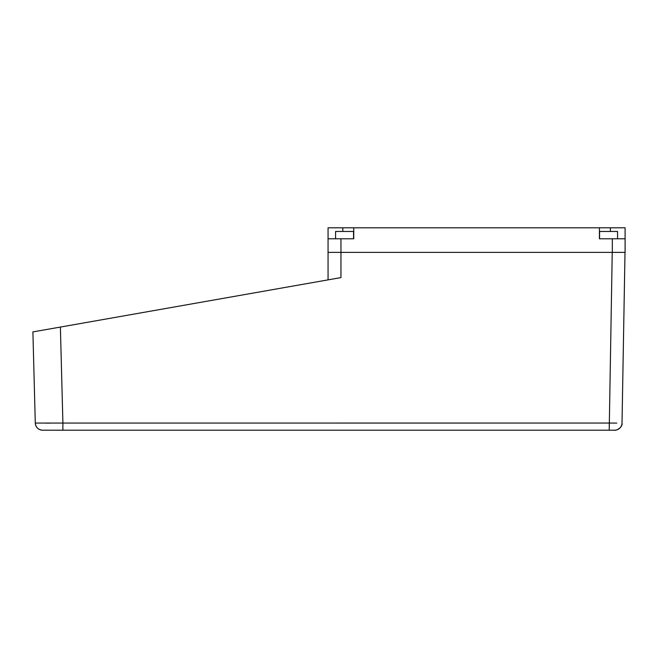 <?xml version="1.0" encoding="UTF-8"?>
<svg xmlns="http://www.w3.org/2000/svg" width="658" height="658" viewBox="0 0 658 658"><rect width="100%" height="100%" fill="white"/><g stroke="black" fill="none" stroke-linecap="round" stroke-linejoin="round"><path stroke-width="0.99" d="M60.388 327.067L32.9 331.912L35.285 423.061L62.905 423.069L60.388 327.067L41.956 330.316L340.959 277.594L340.959 252.368L625.1 252.368L625.1 238.796L599.43 238.796L599.43 227.8L610.385 227.8L610.385 231.468M41.956 330.316L38.764 330.875L41.956 330.316M353.757 227.8L328.062 227.8L328.062 252.368L340.959 252.368L340.959 238.796L353.757 238.796L353.757 227.8L599.43 227.8M616.768 423.094L609.259 423.053L609.242 428.761M622.221 411.785L622.024 422.995A7.337 7.337 -90 0 1 614.695 430.2A7.337 7.337 -89.9 0 0 614.704 430.2L609.218 430.2L612.236 252.368M614.745 430.2A7.337 7.337 -89.9 0 0 614.794 430.2L614.695 430.2A7.337 7.337 -90 0 0 622.024 422.995C622.929 427.511 615.74 430.916 614.695 430.2M614.638 430.2L609.999 430.2M43.091 430.2L609.218 430.2M45.435 423.135L50.502 423.127M622.402 401.331L625.001 252.368M622.698 384.362L622.155 415.535L622.698 384.362M623.644 330.283L624.639 273.448M289.018 430.2L308.446 430.2L289.018 430.2M57.739 430.2L70.118 430.2L57.739 430.2M340.959 238.796L328.062 238.796L328.062 279.864M625.1 252.368L625.1 227.8L610.385 227.8M617.549 238.796L617.549 231.468L599.578 231.468L599.578 238.796M335.58 238.796L335.58 231.468L353.552 231.468L353.552 238.796M43.132 430.2L42.507 430.2C38.197 429.74 35.795 427.363 35.285 423.061A7.337 7.337 89.2 0 0 42.614 430.2A7.337 7.337 89.1 0 1 35.285 423.061C35.795 427.363 38.197 429.74 42.507 430.2L42.63 430.2M609.259 423.053L62.905 423.069L62.872 430.2M612.327 252.368L612.327 238.796M342.81 227.8L342.81 231.468"/></g></svg>
